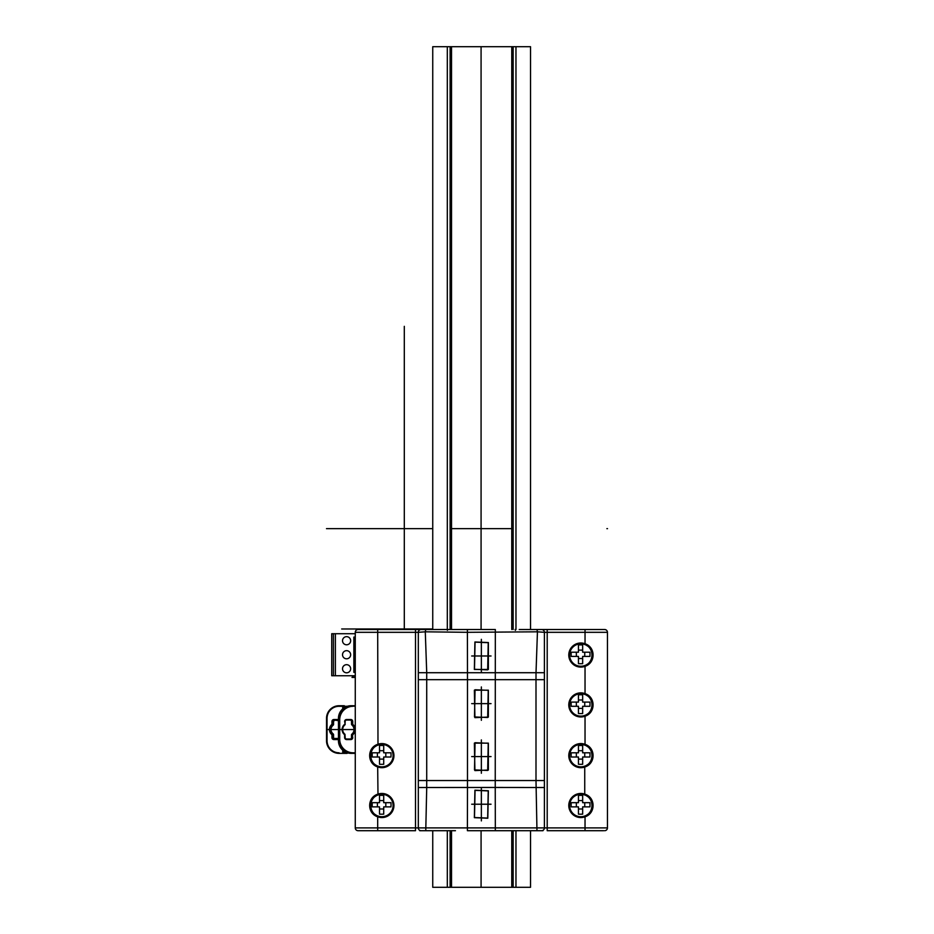 <?xml version="1.0" encoding="UTF-8"?>
<svg xmlns="http://www.w3.org/2000/svg" width="934" height="934" viewBox="0 0 934 934"><rect width="100%" height="100%" fill="white"/><g stroke="black" fill="none" stroke-linecap="round" stroke-linejoin="round"><path stroke-width="1.4" d="M515.965 830.7L515.965 887.3L432.746 887.3L432.746 830.7M515.965 887.3L530.535 887.3L530.535 830.7M450.118 887.3L450.118 830.7L450.118 887.3M450.118 629.516L450.118 46.7L450.118 629.516M432.746 629.516L432.746 46.7L530.535 46.7L530.535 629.516M513.163 46.7L513.163 629.516M513.163 830.7L513.163 887.3M354.943 705.777L351.067 705.73A12.609 12.609 0 0 0 338.458 718.339L338.458 740.755A12.609 12.609 0 0 0 351.067 753.364L354.71 753.353M352.211 734.603A6.585 6.585 0 0 1 352.048 734.731L351.709 734.287A6.024 6.024 0 0 0 351.709 724.807L351.709 724.807M351.709 734.287L351.488 737.615A1.401 1.401 0 0 1 350.087 739.016L346.549 739.016A1.401 1.401 0 0 1 345.183 737.615L344.973 734.287A6.024 6.024 0 0 1 344.973 724.807L345.183 721.48A1.401 1.401 0 0 1 346.584 720.079L350.787 720.079A1.401 1.401 0 0 1 352.188 721.48L352.188 724.364M350.145 720.079A1.401 1.401 0 0 1 351.488 721.48L351.488 724.364M343.665 705.73L339.112 705.73A12.609 12.586 -90 0 0 326.526 718.339L326.526 740.755A12.609 12.586 -90 0 0 339.112 753.364L343.327 753.364L339.112 753.364L342.755 753.364L342.72 750.2M343.303 750.691L343.327 753.364L347.156 753.364L340.817 753.364L344.307 753.364L344.144 751.298M338.458 739.541A1.961 1.961 90 0 1 338.096 739.576L338.458 738.981A1.401 1.401 90 0 1 338.131 739.016L333.94 739.016A1.401 1.401 90 0 1 332.539 737.615L332.329 734.287L333.555 734.731L333.555 737.615A0.841 0.841 -90 0 0 334.395 738.455L338.458 738.455M338.096 739.576L333.905 739.576A1.961 1.961 90 0 1 331.944 737.615L331.944 734.731A6.585 6.573 90 0 1 331.955 724.364L331.944 721.48A1.961 1.961 90 0 1 333.905 719.519L338.096 719.519A1.961 1.961 90 0 1 338.458 719.554M338.458 720.639L334.36 720.079A1.401 1.401 -90 0 0 332.959 721.48L332.959 724.364L332.539 721.48A1.401 1.401 90 0 1 333.94 720.079L338.131 720.079A1.401 1.401 90 0 1 338.458 720.126L338.096 719.519M334.395 720.639A0.841 0.841 -90 0 0 333.555 721.48L333.555 724.364L332.749 724.807A6.024 6.013 -90 0 0 332.749 734.287L332.959 737.615A1.401 1.401 -90 0 0 334.36 739.016L333.905 739.576M334.395 738.455L338.143 739.016M344.144 707.797L344.307 705.73L340.817 705.73M355.27 705.917A1.401 1.401 0 0 0 354.57 705.73L353.169 706.291A13.45 13.45 0 0 0 339.719 719.74L339.719 739.354A13.45 13.45 0 0 0 353.169 752.804L354.57 752.804A0.841 0.841 0 0 0 355.27 752.43M353.169 706.291L353.169 705.73A14.01 14.01 0 0 0 339.159 719.74L339.159 739.354A14.01 14.01 0 0 0 353.169 753.364L354.57 753.364A1.401 1.401 0 0 0 355.27 753.178M345.183 724.364L344.623 721.48A1.961 1.961 0 0 1 346.584 719.519L350.787 719.519A1.961 1.961 0 0 1 352.748 721.48L352.748 724.364A6.585 6.585 0 0 1 352.748 734.731L352.188 737.615A1.401 1.401 0 0 1 350.787 739.016L346.584 739.576A1.961 1.961 0 0 1 344.623 737.615L344.623 734.731A6.585 6.585 0 0 1 344.623 724.364L344.973 724.807M352.41 734.287A6.024 6.024 0 0 0 352.41 724.807M379.508 802.68L372.246 802.68A26.269 16.882 90 0 0 372.199 804.781A26.269 16.882 90 0 0 372.246 806.883L379.508 806.883L379.508 814.144A26.269 16.882 180 0 0 383.711 814.144L383.711 806.883L390.984 806.883A26.269 16.882 -90 0 0 391.031 804.781A26.269 16.882 -90 0 0 390.984 802.68L383.711 802.68L383.711 795.418L383.711 800.578L379.508 800.578L379.508 802.68L379.508 795.418A26.269 16.882 0 0 1 383.711 795.418M379.508 806.883L377.406 806.883L377.406 802.68M385.812 806.883L385.812 802.68M379.508 808.984L383.711 808.984M379.508 800.578L379.508 795.418M379.508 752.804L372.246 752.804A26.269 16.882 90 0 0 372.199 754.905A26.269 16.882 90 0 0 372.246 757.007L379.508 757.007L379.508 764.269A26.269 16.882 180 0 0 383.711 764.269L383.711 757.007L390.984 757.007A26.269 16.882 -90 0 0 391.031 754.905A26.269 16.882 -90 0 0 390.984 752.804L383.711 752.804L383.711 745.542L383.711 750.702L379.508 750.702L379.508 752.804L379.508 745.542A26.269 16.882 0 0 1 383.711 745.542M379.508 757.007L377.406 757.007L377.406 752.804M385.812 757.007L385.812 752.804M379.508 759.109L383.711 759.109M379.508 750.702L379.508 745.542M419.716 830.7L455.453 830.7M507.279 830.7L467.409 830.7L467.409 827.898L418.315 827.898L418.315 792.125M584.742 816.012A11.208 11.208 0 0 1 569.623 805.505A11.208 11.208 0 0 1 584.742 795.009C594.328 798.138 594.328 812.884 584.742 816.012L585.034 816.806A12.049 12.049 0 0 1 568.783 805.505A12.049 12.049 0 0 1 585.034 794.215C595.74 797.578 595.74 813.432 585.034 816.806L585.034 827.898L544.405 827.898A2.802 2.802 0 0 1 541.603 830.7A2.802 2.802 0 0 0 544.405 827.898A2.802 2.802 0 0 1 541.603 830.7A2.802 2.802 0 0 0 544.405 827.898L544.405 787.514L544.405 827.898L495.324 827.898L495.324 830.7L543.004 830.7M603.691 830.7L547.207 830.7L547.207 632.318L585.034 632.318L585.034 643.748C595.74 647.11 595.74 662.965 585.034 666.339L585.034 693.623C595.74 696.986 595.74 712.84 585.034 716.215L585.034 744.34C595.74 747.702 595.74 763.557 585.034 766.931A12.049 12.049 0 0 1 568.783 755.629A12.049 12.049 0 0 1 585.034 744.34L584.742 745.134C594.328 748.262 594.328 763.008 584.742 766.137A11.208 11.208 0 0 1 569.623 755.629A11.208 11.208 0 0 1 584.742 745.134M418.315 827.898A2.802 2.802 0 0 0 421.117 830.7A2.802 2.802 0 0 1 418.315 827.898L418.315 780.544L467.49 780.544L467.409 827.898L495.324 827.898L495.242 787.455L426.721 787.502L425.764 830.7L421.117 830.7A2.802 2.802 0 0 1 418.315 827.898L415.513 827.898L415.513 830.7L358.072 830.7A2.802 2.802 0 0 1 355.27 827.898L355.27 632.318A2.802 2.802 0 0 1 358.072 629.516L377.686 629.516L358.072 629.516M425.367 830.7L431.671 830.7L425.367 830.7M519.199 830.7L513.245 830.7M449.488 830.7L443.533 830.7M531.061 830.7L537.155 830.7L531.061 830.7M604.648 830.7A2.802 2.802 0 0 0 607.45 827.898L607.45 632.318A2.802 2.802 0 0 0 604.648 629.516L585.034 629.516L585.034 632.318L607.45 632.318A2.802 2.802 0 0 0 604.648 629.516L605.734 629.726M585.034 629.516L541.603 629.516A2.802 2.802 0 0 1 544.405 632.318A2.802 2.802 0 0 0 541.603 629.516A2.802 2.802 0 0 1 544.405 632.318A2.802 2.802 0 0 0 541.603 629.516L519.222 629.516M603.691 629.516L604.648 629.516M418.315 780.544L418.315 632.318L425.285 631.816L425.764 629.516L467.409 629.516L467.409 632.318L425.285 631.816L426.721 672.714L536.011 672.714L535.999 679.672L467.49 679.672L467.409 632.318L537.447 631.816L536.011 672.714L544.405 672.702L544.405 679.672L544.405 632.318L547.207 632.318L547.207 629.516L546.367 629.516M539.362 629.516L531.656 629.516M447.398 630.357L447.608 629.516L443.51 629.516M431.66 629.516L377.686 629.516L377.99 745.134A11.208 11.208 0 0 1 393.097 755.629A11.208 11.208 0 0 1 377.99 766.137C368.405 763.008 368.405 748.262 377.99 745.134M425.764 629.516L415.513 629.516L415.513 632.318L355.27 632.318M467.409 629.516L495.324 629.516L495.242 780.544L467.49 780.544L467.49 679.672L418.315 679.672M536.968 830.7L535.999 780.544L544.405 780.544L544.405 787.514L495.242 787.455L495.242 780.544L535.999 780.544L535.999 679.672L544.405 679.672L544.405 780.544L544.405 727.306M544.405 672.702L544.405 632.318L537.447 631.816L536.968 629.516M418.315 780.404L418.315 727.306M377.686 830.7L377.686 827.898L415.513 827.898L415.513 632.318L418.315 632.318A2.802 2.802 0 0 1 421.117 629.516A2.802 2.802 0 0 0 418.315 632.318A2.802 2.802 0 0 1 421.117 629.516A2.802 2.802 0 0 0 418.315 632.318L418.315 672.702L426.721 672.714L426.721 787.502L418.315 787.514L418.315 783.848M488.365 743.137L488.365 770.036L474.916 770.597L474.355 743.137L488.365 743.137M488.365 690.179L488.365 717.079L474.916 717.639L474.355 690.179L488.365 690.179M488.365 669.444L474.355 669.444L474.916 641.985L488.365 642.545L488.365 669.444M377.99 816.012C368.405 812.884 368.405 798.138 377.99 795.009A11.208 11.208 0 0 1 393.097 805.505A11.208 11.208 0 0 1 377.99 816.012L377.686 816.806C366.992 813.432 366.992 797.589 377.686 794.215A12.049 12.049 0 0 1 393.938 805.505A12.049 12.049 0 0 1 377.686 816.806L377.686 827.898L355.27 827.898A2.802 2.802 0 0 0 358.072 830.7M377.99 766.137L377.686 766.931C366.992 763.557 366.992 747.714 377.686 744.34A12.049 12.049 0 0 1 393.938 755.629A12.049 12.049 0 0 1 377.686 766.931L377.99 795.009M375.935 746.138A11.208 11.208 0 0 0 375.281 746.581M370.996 753.038A11.208 11.208 0 0 0 370.856 753.726M370.845 753.773A11.208 11.208 0 0 0 370.74 754.52M370.693 755.267A11.208 11.208 0 0 0 370.693 756.003M370.74 756.75A11.208 11.208 0 0 0 370.845 757.497M370.845 757.521A11.208 11.208 0 0 0 370.996 758.233M375.281 764.689A11.208 11.208 0 0 0 375.935 765.121M584.742 694.417C594.328 697.546 594.328 712.292 584.742 715.421A11.208 11.208 0 0 1 569.623 704.913A11.208 11.208 0 0 1 584.742 694.417L585.034 693.623A12.049 12.049 0 0 0 568.783 704.913A12.049 12.049 0 0 0 585.034 716.215L584.742 715.421M592.039 704.913A11.208 11.208 0 0 0 592.039 704.54A11.208 11.208 0 0 1 592.039 705.287M591.993 703.804A11.208 11.208 0 0 0 591.887 703.057A11.208 11.208 0 0 1 591.993 703.804M591.887 703.022A11.208 11.208 0 0 0 591.736 702.321A11.208 11.208 0 0 1 591.887 703.022M587.451 695.865A11.208 11.208 0 0 0 586.797 695.421A11.208 11.208 0 0 1 587.451 695.865M586.797 714.405A11.208 11.208 0 0 0 587.451 713.973M591.736 707.517A11.208 11.208 0 0 0 591.876 706.84M591.887 706.781A11.208 11.208 0 0 0 591.993 706.034M586.797 765.121A11.208 11.208 0 0 0 587.451 764.689A11.208 11.208 0 0 1 586.797 765.121M591.736 758.233A11.208 11.208 0 0 0 591.876 757.556A11.208 11.208 0 0 1 591.736 758.233M591.887 757.497A11.208 11.208 0 0 0 591.993 756.75A11.208 11.208 0 0 1 591.887 757.497M592.039 755.629A11.208 11.208 0 0 1 592.039 756.003A11.208 11.208 0 0 0 592.039 755.256M591.993 754.52A11.208 11.208 0 0 0 591.887 753.773M591.887 753.738A11.208 11.208 0 0 0 591.736 753.038M587.451 746.581A11.208 11.208 0 0 0 586.797 746.138M586.797 814.997A11.208 11.208 0 0 0 587.451 814.565A11.208 11.208 0 0 1 586.797 814.997M591.736 808.108A11.208 11.208 0 0 0 591.876 807.431A11.208 11.208 0 0 1 591.736 808.108M591.887 807.373A11.208 11.208 0 0 0 591.993 806.626A11.208 11.208 0 0 1 591.887 807.373M592.039 805.879A11.208 11.208 0 0 0 592.039 805.131A11.208 11.208 0 0 1 592.039 805.879M591.993 804.396A11.208 11.208 0 0 0 591.887 803.649A11.208 11.208 0 0 1 591.993 804.396M591.887 803.614A11.208 11.208 0 0 0 591.736 802.913A11.208 11.208 0 0 1 591.887 803.614M587.451 796.457A11.208 11.208 0 0 0 586.797 796.013A11.208 11.208 0 0 1 587.451 796.457M606.213 830.221L606.866 829.614M607.24 828.96L607.45 827.898L585.034 827.898L585.034 830.7M580.831 643.83A11.208 11.208 0 0 1 584.742 644.542C594.328 647.671 594.328 662.416 584.742 665.545A11.208 11.208 0 0 1 569.623 655.038A11.208 11.208 0 0 1 580.831 643.83M586.797 664.529A11.208 11.208 0 0 0 587.451 664.097M591.736 657.641A11.208 11.208 0 0 0 591.876 656.964M591.887 656.906A11.208 11.208 0 0 0 591.993 656.158M592.039 655.411A11.208 11.208 0 0 0 592.039 654.664M591.993 653.928A11.208 11.208 0 0 0 591.736 652.446M587.451 645.989A11.208 11.208 0 0 0 586.797 645.546M515.334 630.357L515.124 629.516M375.935 796.013A11.208 11.208 0 0 0 375.281 796.457M370.996 802.913A11.208 11.208 0 0 0 370.856 803.602M370.845 803.649A11.208 11.208 0 0 0 370.74 804.396M370.693 805.143A11.208 11.208 0 0 0 370.693 805.879M370.74 806.626A11.208 11.208 0 0 0 370.996 808.108M375.281 814.565A11.208 11.208 0 0 0 375.935 814.997M474.916 790.211L488.365 790.771L487.805 818.231L474.355 817.67L474.916 790.211M355.27 675.749L354.243 675.749L355.27 676.776M335.376 633.719L331.733 633.719L331.733 675.749L335.376 675.749L335.376 633.719L355.27 633.719M355.27 677.43L352.001 677.43L353.682 675.749L335.376 675.749M355.27 672.387L353.869 672.387L353.869 637.081L355.27 637.081M346.584 658.797A4.063 4.063 0 0 0 350.647 654.734A4.063 4.063 0 0 0 346.584 650.671A4.063 4.063 0 0 0 342.521 654.734A4.063 4.063 0 0 0 346.584 658.797M346.584 672.807A4.063 4.063 0 0 0 350.647 668.744A4.063 4.063 0 0 0 346.584 664.681A4.063 4.063 0 0 0 342.521 668.744A4.063 4.063 0 0 0 346.584 672.807M346.584 644.787A4.063 4.063 0 0 0 350.647 640.724A4.063 4.063 0 0 0 346.584 636.661A4.063 4.063 0 0 0 342.521 640.724A4.063 4.063 0 0 0 346.584 644.787M333.415 633.719L333.415 675.749M571.141 804.781A26.269 16.882 -90 0 1 571.188 802.68L578.45 802.68L578.45 795.418A26.269 16.882 180 0 1 582.653 795.418L582.653 802.68L589.926 802.68A26.269 16.882 90 0 1 589.973 804.781A26.269 16.882 90 0 1 589.926 806.883L582.653 806.883L582.653 814.144A26.269 16.882 0 0 1 578.45 814.144L578.45 806.883L571.188 806.883A26.269 16.882 -90 0 1 571.141 804.781M578.45 806.883L576.348 806.883L576.348 802.68L578.45 802.68L578.45 800.578L582.653 800.578L582.653 802.68M584.754 806.883L584.754 802.68M578.45 808.984L582.653 808.984M571.141 754.905A26.269 16.882 -90 0 1 571.188 752.804L578.45 752.804L578.45 745.542A26.269 16.882 180 0 1 582.653 745.542L582.653 752.804L589.926 752.804A26.269 16.882 90 0 1 589.973 754.905A26.269 16.882 90 0 1 589.926 757.007L582.653 757.007L582.653 764.269A26.269 16.882 0 0 1 578.45 764.269L578.45 757.007L571.188 757.007A26.269 16.882 -90 0 1 571.141 754.905M578.45 757.007L576.348 757.007L576.348 752.804L578.45 752.804L578.45 750.702L582.653 750.702L582.653 752.804M584.754 757.007L584.754 752.804M578.45 759.109L582.653 759.109M571.141 704.189A26.269 16.882 -90 0 1 571.188 702.088L578.45 702.088L578.45 694.826A26.269 16.882 180 0 1 582.653 694.826L582.653 702.088L589.926 702.088A26.269 16.882 90 0 1 589.973 704.189A26.269 16.882 90 0 1 589.926 706.291L582.653 706.291L582.653 713.553A26.269 16.882 0 0 1 578.45 713.553L578.45 706.291L571.188 706.291A26.269 16.882 -90 0 1 571.141 704.189M578.45 706.291L576.348 706.291L576.348 702.088L578.45 702.088L578.45 699.986L582.653 699.986L582.653 702.088M584.754 706.291L584.754 702.088M578.45 708.392L582.653 708.392M571.141 654.314A26.269 16.882 -90 0 1 571.188 652.212L578.45 652.212L578.45 644.95A26.269 16.882 180 0 1 582.653 644.95L582.653 652.212L589.926 652.212A26.269 16.882 90 0 1 589.973 654.314A26.269 16.882 90 0 1 589.926 656.415L582.653 656.415L582.653 663.677A26.269 16.882 0 0 1 578.45 663.677L578.45 656.415L571.188 656.415A26.269 16.882 -90 0 1 571.141 654.314M578.45 656.415L576.348 656.415L576.348 652.212L578.45 652.212L578.45 650.111L582.653 650.111L582.653 652.212M584.754 656.415L584.754 652.212M578.45 658.517L582.653 658.517M475.056 642.125L474.495 669.304L487.665 669.865L488.225 642.685L475.056 642.125M475.056 689.759L474.495 716.938L487.665 717.499L488.225 690.319L475.056 689.759M475.056 742.717L474.495 769.896L487.665 770.457L488.225 743.277L475.056 742.717M475.056 790.351L474.495 817.53L487.665 818.091L488.225 790.911L475.056 790.351M432.746 628.979L341.681 628.979L432.746 628.979M404.305 629.516L404.305 326.34L404.305 629.516M326.491 729.547L354.009 729.547M326.491 528.644L432.746 528.644L326.491 528.644M450.118 528.644L513.163 528.644L450.118 528.644M607.509 528.644L606.89 528.644M481.08 46.7L481.08 629.516L481.08 46.7M481.08 830.7L481.08 887.3L481.08 830.7M481.36 639.323L481.36 672.667M471.693 655.995L491.027 655.995M481.36 686.957L481.36 720.301M471.693 703.629L491.027 703.629M481.36 739.915L481.36 773.259M471.693 756.587L491.027 756.587M481.36 787.549L481.36 820.893M471.693 804.221L491.027 804.221M451.519 887.3L451.519 830.7M451.519 629.516L451.519 46.7M511.762 887.3L511.762 830.7M511.762 629.516L511.762 46.7M447.316 46.7L447.316 629.516M447.316 830.7L447.316 887.3M515.965 46.7L515.965 629.516M351.067 706.291A12.049 12.049 0 0 0 339.019 718.339L339.019 740.755A12.049 12.049 0 0 0 351.067 752.804M351.488 721.48L352.048 724.364A6.585 6.585 0 0 1 352.211 724.492M352.468 724.726A6.585 6.585 0 0 1 352.468 734.369M351.488 734.731L351.488 737.615M342.72 708.894L342.72 706.291L339.077 706.291A12.049 12.025 -90 0 0 327.052 718.339L327.052 740.755A12.049 12.025 -90 0 0 339.077 752.804M343.327 705.73L343.303 708.404M339.077 706.291L339.112 705.73C331.465 706.478 327.274 710.681 326.526 718.339L326.526 740.755C327.274 748.414 331.465 752.617 339.112 753.364M343.887 751.123L343.887 752.804L343.887 751.123M331.944 737.615L333.555 737.615M333.555 724.364A1.121 1.121 90 0 1 333.123 725.251L332.329 724.807A6.024 6.013 -90 0 0 332.329 734.287L333.123 733.844A1.121 1.121 90 0 1 333.555 734.731M331.944 721.48L333.555 721.48M333.123 725.251A5.464 5.452 -90 0 0 333.123 733.844M344.844 707.377L344.844 706.291L347.355 706.291M344.844 751.718L344.844 752.804L347.355 752.804M355.27 706.664A0.841 0.841 0 0 0 354.57 706.291M352.188 734.731L352.748 737.615A1.961 1.961 0 0 1 350.787 739.576L346.584 739.576M584.742 795.009L584.742 766.137M584.742 665.545L585.034 666.339A12.049 12.049 0 0 1 568.783 655.038A12.049 12.049 0 0 1 585.034 643.748L584.742 644.542M467.409 830.7L487.046 830.7M469.066 629.516L491.984 629.516M544.417 787.514L544.417 786.907"/></g></svg>
